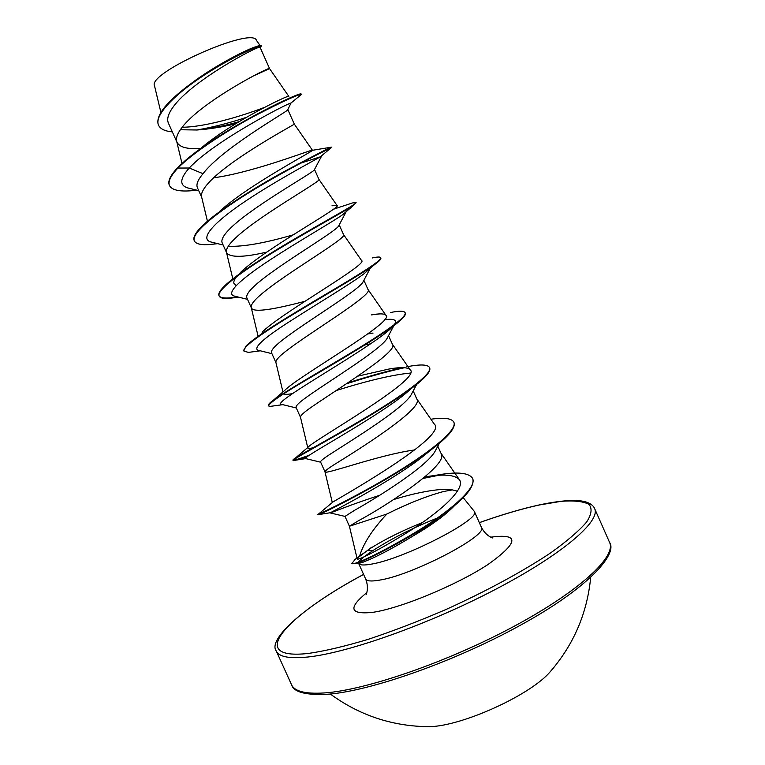 <?xml version="1.0" encoding="UTF-8"?>
<svg xmlns="http://www.w3.org/2000/svg" width="765" height="765" viewBox="0 0 765 765"><rect width="100%" height="100%" fill="white"/><g stroke="black" fill="none" stroke-linecap="round" stroke-linejoin="round"><path stroke-width="1.15" d="M421.668 726.52L429.853 726.664C461.544 725.975 527.028 696.685 548.658 673.516L554.023 667.319M422.376 522.572C402.543 530.537 385.33 539.076 370.729 548.189L359.598 556.069C363.471 543.332 372.545 529.323 386.832 514.042C408.185 503.418 427.147 495.902 443.71 491.484L452.373 489.896L456.839 491.015M454.726 505.435C445.66 514.912 431.756 525.096 413.004 536.016C396.041 546.315 381.993 553.956 370.872 558.928L362.782 562.313C359.923 563.26 358.46 563.336 358.393 562.533L358.565 563.241C359.55 565.259 364.016 565.517 371.972 564.025C404.953 558.507 481.893 518.641 474.357 511.45L463.217 497.652M440.257 516.901C414.611 526.903 392.11 538.158 372.775 550.666C363.987 556.595 359.196 560.487 358.403 562.352M439.435 443.212L434.912 451.589C425.761 467.635 374.295 499.258 354.176 510.542L344.996 516.404L349.414 526.244L386.832 514.042M393.745 499.507C412.507 493.721 428.849 490.336 442.763 489.351L452.373 489.896M437.829 446.196L441.08 453.492C449.82 464.699 384.413 507.032 358.699 520.602L349.414 526.234L357.198 558.947C357.045 561.29 384.221 547.357 414.2 528.099C444.178 508.582 465.837 487.563 459.344 479.626C454.926 474.836 443.92 473.851 426.334 476.681M253.177 76.06L269.567 68.601C271.91 65.341 202.448 100.731 182.185 127.239C177.623 133.043 175.797 137.767 176.696 141.391L181.984 163.481M180.33 129.744L197.016 129.993C209.075 129.151 221.927 127.095 235.563 123.806M172.335 131.886C164.924 131.178 160.344 128.979 158.565 125.278C153.526 115.142 176.83 92.546 206.301 73.784C235.802 54.927 261.448 44.408 261.544 45.929L259.947 47.239C259.335 45.106 192.254 80.124 173.119 107.033C168.233 113.727 166.655 119.082 168.396 123.098L177.059 142.405C179.756 147.358 187.635 149.366 200.707 148.429M203.031 173.703L189.242 168.004C215.147 140.387 288.558 102.892 290.996 103.036L287.621 110.017C285.842 112.388 222.051 148.649 203.031 173.703C197.867 179.775 195.993 184.451 197.418 187.731L201.721 197.322M287.841 109.596L294.296 124.093C297.566 122.926 228.697 159.34 207.64 183.954C202.849 189.462 200.841 193.813 201.635 196.988L207.439 221.228M314.482 169.409L314.233 170.012C312.091 173.378 248.491 208.759 228.419 230.275C223.084 235.907 221.018 240.124 222.194 242.926L226.669 252.899C230.533 257.709 243.892 257.432 266.755 252.096M228.257 246.273C243.28 246.894 264.92 243.079 293.186 234.836M314.492 169.409L318.948 179.412C323.146 180.339 254.86 217.748 233.009 240.497C227.98 245.699 225.809 249.658 226.488 252.383L226.669 252.899M276.27 249.878L277.972 249.466M343.504 210.882C346.172 210.394 347.033 210.719 346.086 211.867L338.627 226.01C334.86 232.407 273.956 267.396 253.731 286.674C248.214 291.886 245.938 295.644 246.904 297.958L251.369 307.903C253.454 313.392 277.647 308.419 304.9 301.334M339.211 224.891L343.523 234.559C348.639 237.571 280.937 275.974 258.302 296.868C253.033 301.745 250.681 305.311 251.245 307.568L251.369 307.903M370.164 268.381L362.897 282.17C357.724 291.293 299.192 325.814 278.957 342.902C273.268 347.702 270.8 351.001 271.546 352.818L275.935 362.62M367.802 333.932L373.062 333.071M363.891 280.277L368.022 289.543C374.056 294.621 306.928 334.018 283.519 353.067C278.011 357.609 275.476 360.774 275.926 362.543L275.993 362.734M363.346 345.273L370.69 343.791M384.556 319.77C394.051 318.422 397.37 319.98 394.491 324.417L387.033 338.493C380.339 350.246 324.303 383.934 304.107 398.957C298.254 403.337 295.586 406.186 296.103 407.516L300.511 417.317C300.186 416.036 302.902 413.291 308.658 409.084C332.842 391.871 399.387 351.489 392.445 344.355L388.553 335.615M399.741 396.06L400.812 395.954M416.705 384.355L411.044 394.96C403.079 408.988 349.462 441.673 329.189 454.831C323.146 458.809 320.277 461.209 320.592 462.041L325.01 471.9C325.039 474.96 379.488 454.668 414.831 449.916M413.196 390.925L416.801 399.005C424.642 408.185 358.661 449.543 333.712 464.929C327.707 468.792 324.8 471.106 325.001 471.881L325.01 471.9M264.384 107.435C240.64 116.538 204.255 127.2 182.194 127.229M190.141 84.265C212.919 66.813 243.318 51.15 254.602 47.095M160.899 112.417L154.492 85.709C147.463 72.752 252.354 26.22 256.457 40.363L260.024 45.498M239.005 121.702C225.12 125.661 212.173 128.329 200.162 129.706M198.709 190.619L187.349 187.827C179.326 185.073 179.957 178.465 189.242 168.004L177.91 168.061C193.143 152.618 225.187 131.838 252.976 116.787C282.524 101.477 298.589 94.085 301.2 94.63L299.029 96.39M259.947 47.239L261.544 45.957L261.324 45.441C262.376 42.553 213.244 64.595 180.339 91.915C163.146 106.201 155.821 117.169 158.355 124.819L158.565 125.278M177.69 167.592C170.375 175.357 167.583 181.229 169.314 185.197L169.514 185.656C167.793 181.697 170.595 175.826 177.91 168.061L177.69 167.592L184.528 161.214C222.959 127.612 304.279 89.658 301.037 94.21L301.238 94.678M246.378 117.351C228.993 123.136 212.364 127.372 196.5 130.031M199.952 149.079C230.906 122.218 291.006 93.493 288.816 96.38L269.576 68.611L260.071 47.277M359.598 556.069L357.198 558.947M325.001 471.881L332.287 502.452C328.405 504.078 449.61 436.844 434.338 424.154L416.676 398.728M314.893 447.343C310.485 448.453 308.132 448.673 307.826 447.984L308.066 447.229C311.929 441.319 423.102 378.78 410.145 369.782C407.793 367.21 400.764 366.951 389.06 369.007L357.714 376.179M292.469 393.602C286.818 394.673 283.748 394.577 283.26 393.315M390.399 312.55C399.167 310.762 404.073 310.8 405.106 312.656C407.668 317.112 379.698 335.768 343.169 357.532C306.679 379.287 272.531 398.919 268.821 404.14L284.695 390.437C296.543 377.394 396.519 320.975 385.866 315.218C384.355 313.535 379.478 313.44 371.235 314.922M262.146 332.192C280.506 313.401 369.906 263.514 361.491 260.435L343.495 234.501M236.184 285.575L233.889 283.327C233.392 281.472 234.664 278.823 237.686 275.381M240.353 272.589C263.935 249.457 343.332 206.292 337.011 205.45L331.991 205.785L336.37 205.211M219.412 211.618C247.009 185.608 316.767 149.271 312.445 150.265L310.485 150.629C300.903 153.66 248.338 173.311 213.655 177.786M187.349 187.827L190.322 188.553M297.862 164.083L320.325 156.835C313.574 160.841 278.144 179.459 246.923 200.191C215.567 220.932 198.929 238.307 210.518 241.883L213.033 242.495M346.086 211.867L342.624 214.726C332.316 222.041 298.627 241.166 270.045 259.899C241.358 278.651 225.446 293.119 233.937 295.978L235.983 296.485M369.849 268.658L363.863 273.88C350.772 283.777 319.187 302.605 293.148 319.292C265.378 336.839 253.521 347.119 257.595 350.131L259.182 350.523M394.491 324.417C392.78 326.885 389.27 330.164 383.973 334.257C351.747 358.814 270.81 403.356 281.51 404.341L282.629 404.609M336.055 390.59C367.506 380.674 392.292 374.821 410.413 373.052M415.778 384.451L402.83 395.849C368.281 422.366 300.32 458.302 305.684 458.598L293.167 460.568C293.636 461.018 298.532 459.583 307.836 456.256M431.766 449.323L420.1 458.742C386.354 484.121 332.804 511.345 330.432 512.703L330.136 512.913C329.017 513.774 351.757 504.145 379.469 495.414M449.543 509.021L431.728 523.365L413.004 536.016M169.514 185.656C172.096 190.361 180.397 191.958 194.415 190.456L196.901 190.169M320.822 152.273L330.853 148.008C325.89 150.227 290.461 167.497 253.875 189.672C217.241 211.829 190.428 233.497 194.396 240.975C196.012 244.083 201.491 245.24 210.815 244.446L217.671 243.653M356.012 202.802L353.296 205.556C343.868 211.771 308.372 230.925 274.367 251.656C240.306 272.397 216.246 290.528 219.201 296.112C220.119 297.977 223.323 298.742 228.802 298.398L238.651 297.145M380.693 257.901L380.836 258.111C381.266 259.115 379.105 261.334 374.362 264.757C361.147 274.348 326.244 294.372 294.85 313.354C263.399 332.364 241.874 347.224 243.93 351.097L248.424 352.397L257.489 351.183M405.182 312.885L405.307 313.105C406.139 315.151 402.361 319.311 393.994 325.565C377.671 337.795 343.992 357.752 315.247 374.726C284.656 392.445 269.108 402.849 268.591 405.919L269.796 406.445L276.194 405.565M346.258 383.867C368.424 376.753 387.845 371.369 404.532 367.716M429.586 367.707L429.691 367.936C431.039 371.455 425.139 378.149 411.991 387.998C372.918 417.279 288.807 460.511 293.158 460.54M430.915 419.22C444.054 417.346 451.685 418.312 453.808 422.137L454.008 422.596C455.911 428.18 447.2 438.058 427.874 452.22C389.901 480.104 325.727 512.101 318.957 514.549L327.688 510.504M423.102 478.431L438.67 475.295M472.684 478.622L472.789 478.842C474.912 487.315 463.074 500.606 437.264 518.737C406.502 540.31 367.611 559.598 356.538 563.518L351.957 563.776M357.877 557.742L371.647 547.262M310.485 150.629L331.474 147.157C329.725 147.492 313.258 155.993 282.075 172.68C252.861 188.869 219.488 209.887 203.997 224.298C196.022 231.738 192.751 237.14 194.186 240.516L194.3 240.736M333.578 209.189L352.445 202.964L356.088 202.486C356.968 203.729 334.267 215.988 302.491 234.339C270.762 252.651 236.471 274.147 224.298 286.206C219.899 290.547 218.13 293.693 218.991 295.653C220.502 298.34 226.679 298.752 237.513 296.868M372.297 257.958C377.365 256.82 380.138 256.724 380.635 257.652C382.309 260.425 357.073 275.754 322.897 295.959C288.768 316.136 254.2 337.183 245.938 346.143L243.853 350.858M268.821 404.14L268.534 405.66M347.654 382.94C368.376 376.323 386.698 371.226 402.629 367.64M406.789 366.798C420.109 364.178 427.673 364.408 429.49 367.477C433.067 373.769 402.218 395.964 363.461 418.876C324.723 441.835 291.695 459.048 292.957 460.109L292.976 460.138C293.636 460.53 299.077 458.904 309.29 455.242M453.808 422.137C458.12 430.073 428.027 453.808 389.337 476.662C350.666 499.583 316.968 515.189 317.465 514.596L334.85 506.994M423.887 477.771L430.666 476.308C454.515 471.364 468.486 472.053 472.588 478.393C477.169 487.458 451.608 510.102 418.273 530.604C384.776 550.848 355.065 565.325 351.795 563.595L355.132 559.378L370.729 548.189M441.864 515.62L439.923 516.232M291.532 684.704C294.468 691.34 305.283 694.094 323.978 692.966C364.991 690.413 446.932 662.347 513.2 626.784C579.631 591.23 616.638 556.451 609.581 542.433L594.625 508.591C600.936 520.917 563.088 553.937 496.332 588.945C429.739 623.963 348.094 652.908 307.74 657.02C289.342 658.866 278.852 656.858 276.27 650.996L291.532 684.704C293.531 691.904 304.986 695.127 325.9 694.381C368.022 691.952 453.712 662.117 520.257 625.311C587.73 588.457 617.957 554.156 609.581 542.433M479.349 522.667C501.362 514.826 521.281 508.945 539.115 505.024L561.261 501.314C573.76 500.387 582.93 501.343 588.773 504.192C592.387 508.18 591.689 514.109 586.698 521.96C579.048 530.853 566.999 541.19 550.551 552.961C523.021 571.312 486.129 591.326 445.966 609.504C419.01 621.104 393.134 631.029 368.348 639.291C345.015 646.301 325.087 651.005 308.572 653.415C244.523 660.625 286.665 615.442 363.605 574.448M474.357 511.45L481.376 527.209C489.208 535.07 412.45 575.251 379.23 580.186C371.216 581.553 366.684 581.151 365.641 578.981C369.485 588.677 365.766 595.027 366.263 594.405M490.843 537.164C519.779 533.281 518.833 542.404 487.994 564.513C456.409 585.292 399.799 608.634 372.306 612.402C349.796 614.62 347.941 608.051 366.741 592.674M372.775 550.666L368.233 550.379M330.308 694.008C358.928 714.988 391.02 725.87 426.583 726.654L429.853 726.664M594.625 508.591C593.42 505.608 590.389 503.36 585.531 501.85C581.601 501.056 581.84 500.568 571.034 500.473C562.189 500.836 551.708 502.299 539.583 504.852C521.596 508.802 501.515 514.73 479.339 522.638M363.585 574.41C304.795 605.717 267.396 639.368 276.27 650.996M481.376 527.209C486.033 536.542 493.253 537.996 492.459 537.948M358.565 563.241L365.641 578.981M290.996 103.036L301.2 94.63M459.344 479.626L440.908 453.1M307.817 447.984L300.511 417.317M410.155 369.782L392.359 344.174M282.945 391.957L275.926 362.543M385.866 315.209L367.975 289.428M258.111 336.275L251.245 307.568M232.847 278.995L226.488 252.383M337.011 205.45L318.938 179.393M312.445 150.265L294.296 124.093M362.782 562.313L356.538 563.518M196.615 190.103L194.415 190.456M320.325 156.835L330.853 148.008M217.174 243.528L210.815 244.446M342.624 214.726L353.296 205.556M238.441 297.097L228.802 298.398M363.863 273.88L374.362 264.757M260.339 350.81L248.424 352.397M383.973 334.257L393.994 325.565M282.849 404.666L269.796 406.445M402.83 395.849L411.991 387.998M420.1 458.742L427.874 452.22M330.432 512.703L318.957 514.549M431.728 523.365L437.264 518.737M321.673 155.945L314.233 170.012M210.518 241.883L223.131 245.01M233.937 295.978L247.535 299.364M257.595 350.131L271.929 353.679M281.51 404.341L296.304 407.965M305.684 458.598L320.659 462.203M330.136 512.913L344.996 516.404M424.651 477.14L430.666 476.308M332.335 502.5L318.527 514.032M308.066 447.219L292.976 460.138M389.06 369.007L399.779 367.707M371.235 314.912L379.832 313.889M234.855 277.293L224.298 286.206M217.413 213.282L203.997 224.298M548.658 673.516C573.09 646.033 587.09 614.046 590.676 577.546"/></g></svg>
